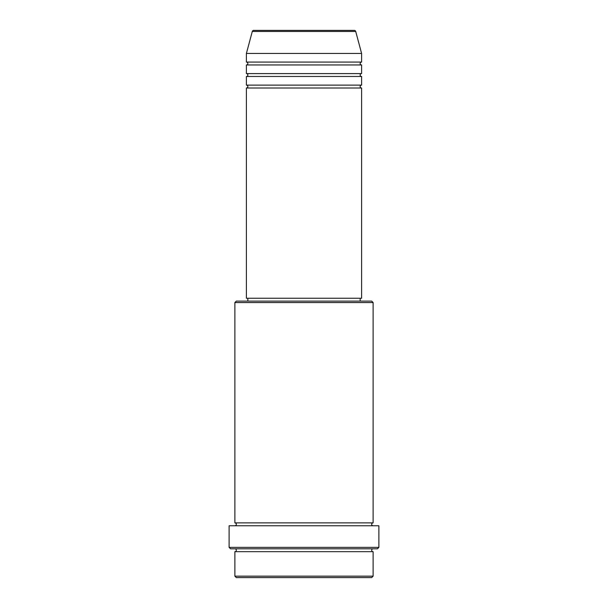 <?xml version="1.0" encoding="UTF-8"?>
<svg xmlns="http://www.w3.org/2000/svg" width="608" height="608" viewBox="0 0 608 608"><rect width="100%" height="100%" fill="white"/><g stroke="black" fill="none" stroke-linecap="round" stroke-linejoin="round"><path stroke-width="0.91" d="M355.71 31.464L252.29 31.464A1.436 1.436 0 0 1 253.68 30.4L354.32 30.4A1.436 1.436 0 0 1 355.71 31.464L361.6 53.443L246.4 53.443L246.4 62.077A1.436 1.436 0 0 1 247.844 63.521A1.436 1.436 0 0 1 246.4 64.957L246.4 73.598A1.436 1.436 0 0 1 247.844 75.042A1.436 1.436 0 0 1 246.4 76.479L246.4 85.12A1.436 1.436 0 0 1 247.844 86.556A1.436 1.436 0 0 1 246.4 88L246.4 298.239L361.6 298.239L361.6 88L246.4 88M361.6 53.443L361.6 62.077A1.436 1.436 0 0 0 360.156 63.521A1.436 1.436 0 0 0 361.6 64.957L361.6 73.598A1.436 1.436 0 0 0 360.156 75.042A1.436 1.436 0 0 0 361.6 76.479L361.6 85.12A1.436 1.436 0 0 0 360.156 86.556A1.436 1.436 0 0 0 361.6 88M371.678 577.6L236.322 577.6L234.878 576.164L373.122 576.164L371.678 577.6M234.878 302.564L236.322 301.12L371.678 301.12L373.122 302.564L234.878 302.564L234.878 522.88A1.436 1.436 0 0 1 236.322 524.316A1.436 1.436 0 0 1 234.878 525.76M377.439 548.804L230.561 548.804L229.117 547.36L378.883 547.36L377.439 548.804M234.878 548.804A1.436 1.436 0 0 1 236.322 550.24A1.436 1.436 0 0 1 234.878 551.676L234.878 576.164M373.122 548.804A1.436 1.436 0 0 0 371.678 550.24A1.436 1.436 0 0 0 373.122 551.676L234.878 551.676M373.122 302.564L373.122 522.88A1.436 1.436 0 0 0 371.678 524.316A1.436 1.436 0 0 0 373.122 525.76M361.6 76.479L246.4 76.479M361.6 85.12L246.4 85.12M247.844 298.239L247.844 301.12M360.156 298.239L360.156 301.12M373.122 522.88L234.878 522.88M378.883 547.36L378.883 525.76L229.117 525.76L229.117 547.36M373.122 551.676L373.122 576.164M252.29 31.464L246.4 53.443M361.6 62.077L246.4 62.077M361.6 64.957L246.4 64.957M361.6 73.598L246.4 73.598"/></g></svg>
